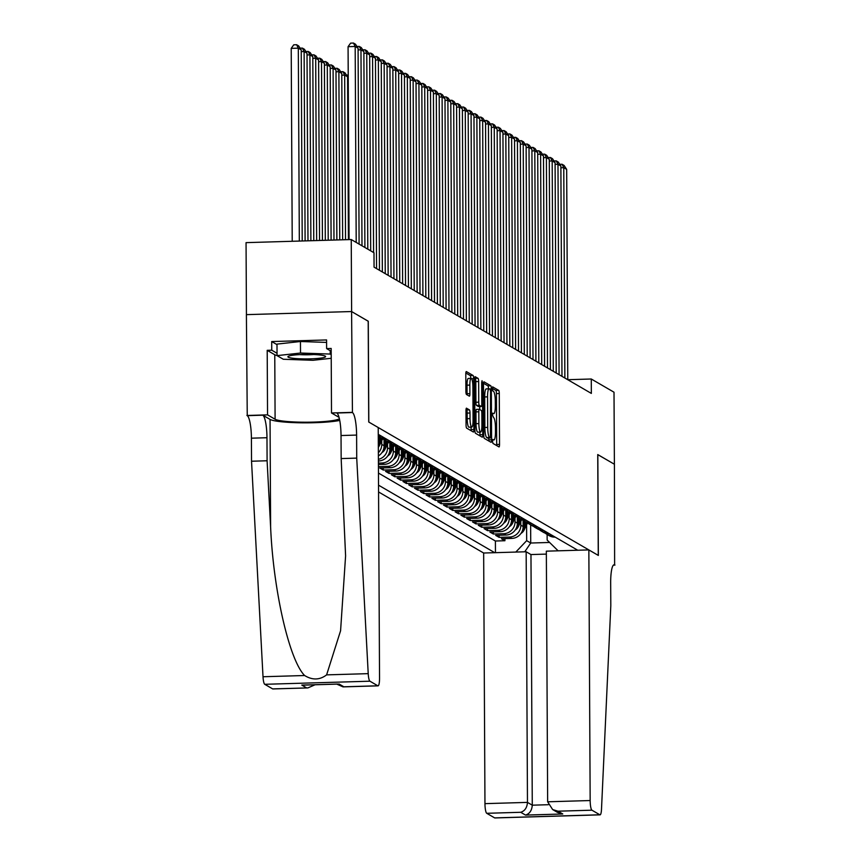 <?xml version="1.0" encoding="UTF-8"?>
<svg xmlns="http://www.w3.org/2000/svg" width="861" height="861" viewBox="0 0 861 861"><rect width="100%" height="100%" fill="white"/><g stroke="black" fill="none" stroke-linecap="round" stroke-linejoin="round"><path stroke-width="1.29" d="M492.524 441.187L492.933 443.393L498.982 446.913A2.852 0.56 88.3 0 0 499.046 446.924A2.852 0.56 88.3 0 0 499.531 444.416L499.272 393.509A2.852 0.56 88.3 0 0 498.68 390.356L492.589 386.837L492.664 390.808L493.439 391.26A9.116 1.797 88.3 0 1 495.312 401.366L495.333 405.606A9.116 1.797 88.3 0 1 493.784 413.657A9.116 1.797 88.3 0 1 493.557 413.592L492.729 413.129L492.395 414.894L493.579 417.553A9.116 1.797 88.3 0 1 495.452 427.659L495.473 431.899A9.116 1.797 88.3 0 1 493.923 439.96A9.116 1.797 88.3 0 1 493.697 439.896L492.869 439.422L492.524 441.187M466.544 408.189A2.852 0.56 88.3 0 0 466.468 408.168A2.852 0.56 88.3 0 0 465.984 410.686L466.059 424.968A2.852 0.56 88.3 0 0 466.651 428.121L473.356 432.018A2.852 0.56 88.3 0 0 473.432 432.039A2.852 0.56 88.3 0 0 473.916 429.521L473.647 378.625A2.852 0.56 88.3 0 0 473.066 375.471L466.35 371.565A2.852 0.56 88.3 0 0 466.285 371.554A2.852 0.56 88.3 0 0 465.801 374.072L465.887 391.314A2.852 0.56 88.3 0 0 466.468 394.478L469.342 396.146A2.852 0.56 88.3 0 0 469.417 396.157A2.852 0.56 88.3 0 0 469.902 393.649L469.848 385.093A7.62 1.507 88.3 0 1 471.15 378.356A7.62 1.507 88.3 0 1 472.893 386.858L473.066 420.372A7.62 1.507 88.3 0 1 471.774 427.099A7.62 1.507 88.3 0 1 470.031 418.597L469.998 413.011A2.852 0.56 88.3 0 0 469.417 409.858L466.404 408.189M368.196 321.239L351.622 311.564L351.245 239.541L246.052 242.641L246.429 314.642L351.589 311.542L368.196 321.185L368.723 422.019L378.227 427.54L379.54 678.156A8.707 1.722 88.3 0 1 378.054 685.851A8.707 1.722 88.3 0 1 377.839 685.797L369.939 681.202L264.736 684.301A8.707 1.722 -91.7 0 1 263.014 676.746L251.53 461.227L251.412 438.184A20.309 4.014 88.3 0 0 247.247 415.659L246.397 314.642M368.282 321.239L368.809 422.062L598.266 555.388L597.738 454.554L614.388 464.24L614.011 392.218L591.27 379.001L567.776 379.701L566.667 169.359L563.772 167.68L560.888 167.766M351.245 239.541L373.986 252.757L374.061 267.158L591.346 393.412L591.27 379.001M483.753 435.246A2.852 0.56 88.3 0 0 484.334 438.4L491.05 442.296A2.852 0.56 88.3 0 0 491.114 442.317A2.852 0.56 88.3 0 0 491.599 439.799L491.33 388.903A2.852 0.56 88.3 0 0 490.748 385.75L484.043 381.843A2.852 0.56 88.3 0 0 483.968 381.832A2.852 0.56 88.3 0 0 483.484 384.34L483.753 435.246M482.203 437.162L475.487 433.266A2.852 0.56 88.3 0 1 474.906 430.102L474.637 379.206A2.852 0.56 88.3 0 1 475.121 376.688A2.852 0.56 88.3 0 1 475.197 376.709L478.07 378.377A2.852 0.56 88.3 0 1 478.651 381.531L478.759 402.173A2.852 0.56 88.3 0 0 479.34 405.337L481.245 406.446A2.852 0.56 88.3 0 0 481.321 406.457A2.852 0.56 88.3 0 0 481.805 403.949L481.686 382.456L482.031 380.691L482.483 382.919L482.752 434.665A2.852 0.56 88.3 0 1 482.268 437.184A2.852 0.56 88.3 0 1 482.203 437.162M399.117 450.809L399.138 454.5A11.602 11.29 120.2 0 1 387.827 466.361L390.151 467.706L379.766 468.007L383.242 470.031L383.231 467.91M404.918 454.177L404.939 457.869A11.602 11.29 120.2 0 1 393.628 469.729L395.942 471.075L385.567 471.376L389.043 473.399L389.032 471.279M410.708 457.546L410.729 461.238A11.602 11.29 120.2 0 1 399.418 473.087L401.732 474.443L391.357 474.745L394.833 476.768L394.822 474.648M416.509 460.915L416.52 464.596A11.602 11.29 120.2 0 1 405.208 476.456L407.533 477.801L397.147 478.113L400.623 480.137L400.613 478.006M422.299 464.283L422.32 467.964A11.602 11.29 120.2 0 1 411.009 479.825L413.323 481.17L402.948 481.482L406.424 483.495L406.414 481.374M428.089 467.652L428.111 471.333A11.602 11.29 120.2 0 1 416.799 483.193L419.113 484.539L408.738 484.84L412.215 486.863L412.204 484.743M433.89 471.01L433.901 474.702A11.602 11.29 120.2 0 1 422.59 486.562L424.914 487.907L414.539 488.209L418.015 490.232L418.005 488.112M439.68 474.379L439.702 478.07A11.602 11.29 120.2 0 1 428.391 489.931L430.704 491.276L420.329 491.577L423.806 493.601L423.795 491.48M445.471 477.747L445.492 481.428A11.602 11.29 120.2 0 1 434.181 493.288L436.505 494.634L426.12 494.946L429.596 496.969L429.585 494.838M451.272 481.116L451.293 484.797A11.602 11.29 120.2 0 1 439.982 496.657L442.296 498.002L431.921 498.315L435.397 500.327L435.386 498.207M457.062 484.485L457.083 488.165A11.602 11.29 120.2 0 1 445.772 500.026L448.086 501.371L437.711 501.683L441.187 503.696L441.176 501.576M462.863 487.843L462.874 491.534A11.602 11.29 120.2 0 1 451.562 503.394L453.887 504.74L443.501 505.041L446.977 507.064L446.967 504.944M468.653 491.211L468.675 494.903A11.602 11.29 120.2 0 1 457.363 506.763L459.677 508.108L449.302 508.41L452.778 510.433L452.768 508.313M474.443 494.58L474.465 498.271A11.602 11.29 120.2 0 1 463.153 510.121L465.467 511.477L455.092 511.778L458.569 513.802L458.558 511.671M480.244 497.949L480.255 501.629A11.602 11.29 120.2 0 1 468.944 513.49L471.268 514.835L460.893 515.147L464.37 517.16L464.359 515.039M486.034 501.317L486.056 504.998A11.602 11.29 120.2 0 1 474.745 516.858L477.059 518.204L466.684 518.516L470.16 520.528L470.149 518.408M491.825 504.686L491.846 508.367A11.602 11.29 120.2 0 1 480.535 520.227L482.849 521.572L472.474 521.874L475.95 523.897L475.939 521.777M497.626 508.044L497.647 511.735A11.602 11.29 120.2 0 1 486.336 523.596L488.65 524.941L478.275 525.242L481.751 527.266L481.74 525.145M503.416 511.412L503.437 515.104A11.602 11.29 120.2 0 1 492.126 526.954L494.44 528.31L484.065 528.611L487.541 530.634L487.53 528.514M509.217 514.781L509.228 518.462A11.602 11.29 120.2 0 1 497.916 530.322L500.241 531.668L489.855 531.98L493.331 534.003L493.321 531.872M515.007 518.15L515.029 521.831A11.602 11.29 120.2 0 1 503.717 533.691L506.031 535.036L495.656 535.348L499.132 537.361L509.508 537.06A11.602 11.29 -59.8 0 0 520.819 525.199L520.797 521.518M499.122 535.241L499.132 537.361M378.377 455.932A11.602 11.29 -59.8 0 0 384.071 445.75L384.049 439.691M378.356 452.768A11.602 11.29 120.2 0 0 381.757 444.405L381.735 440.714M378.399 460.979L378.56 460.969A11.602 11.29 -59.8 0 0 389.872 449.108L389.839 443.06M378.388 459.354A11.602 11.29 120.2 0 0 387.547 447.763L387.536 444.082M378.42 464.51L384.35 464.337A11.602 11.29 -59.8 0 0 395.662 452.477L395.63 446.418M378.409 463.1L382.036 462.992A11.602 11.29 120.2 0 0 393.348 451.132L393.326 447.451M390.151 467.706A11.602 11.29 -59.8 0 0 401.463 455.846L401.43 449.786M395.942 471.075A11.602 11.29 -59.8 0 0 407.253 459.214L407.221 453.155M401.732 474.443A11.602 11.29 -59.8 0 0 413.043 462.583L413.011 456.524M407.533 477.801A11.602 11.29 -59.8 0 0 418.844 465.952L418.812 459.892M413.323 481.17A11.602 11.29 -59.8 0 0 424.634 469.31L424.602 463.25M419.113 484.539A11.602 11.29 -59.8 0 0 430.425 472.678L430.392 466.619M424.914 487.907A11.602 11.29 -59.8 0 0 436.226 476.047L436.193 469.988M430.704 491.276A11.602 11.29 -59.8 0 0 442.016 479.416L441.984 473.356M436.505 494.634A11.602 11.29 -59.8 0 0 447.817 482.784L447.785 476.725M442.296 498.002A11.602 11.29 -59.8 0 0 453.607 486.142L453.575 480.083M448.086 501.371A11.602 11.29 -59.8 0 0 459.397 489.511L459.365 483.451M453.887 504.74A11.602 11.29 -59.8 0 0 465.198 492.879L465.166 486.82M459.677 508.108A11.602 11.29 -59.8 0 0 470.989 496.248L470.956 490.189M465.467 511.477A11.602 11.29 -59.8 0 0 476.779 499.617L476.746 493.557M471.268 514.835A11.602 11.29 -59.8 0 0 482.58 502.985L482.547 496.926M477.059 518.204A11.602 11.29 -59.8 0 0 488.37 506.343L488.338 500.284M482.849 521.572A11.602 11.29 -59.8 0 0 494.171 509.712L494.139 503.653M488.65 524.941A11.602 11.29 -59.8 0 0 499.961 513.081L499.929 507.021M494.44 528.31A11.602 11.29 -59.8 0 0 505.751 516.449L505.719 510.39M500.241 531.668A11.602 11.29 -59.8 0 0 511.552 519.818L511.52 513.759M506.031 535.036A11.602 11.29 -59.8 0 0 517.343 523.176L517.31 517.117M378.56 491.954L483.656 553.02L484.958 803.647L527.47 802.387L532.281 805.186L548.253 804.712M378.528 485.163L494.741 552.687M577.753 550.244L378.259 434.321M378.463 473.066L495.398 541.009L504.923 540.73L501.446 538.717L511.821 538.405A11.602 11.29 -59.8 0 0 523.133 526.545L523.101 520.485M545.185 533.12A11.602 11.29 -59.8 0 0 552.719 535.779L552.87 535.779M546.832 534.294L549.146 535.639A11.602 11.29 -59.8 0 0 555.044 537.135L555.184 537.124M379.044 434.783L378.894 434.783A11.602 11.29 120.2 0 1 378.259 434.783M378.27 435.827A11.602 11.29 -59.8 0 0 381.208 436.129L381.358 436.129M384.835 438.141L384.695 438.152A11.602 11.29 120.2 0 1 378.27 436.333M378.797 436.667L381.111 438.012A11.602 11.29 -59.8 0 0 387.009 439.497L387.149 439.497M390.625 441.51L390.485 441.521A11.602 11.29 120.2 0 1 382.951 438.862M384.587 440.025L386.912 441.37A11.602 11.29 -59.8 0 0 392.799 442.866L392.95 442.855M396.426 444.879L396.275 444.879A11.602 11.29 120.2 0 1 388.741 442.22M390.388 443.393L392.702 444.739A11.602 11.29 -59.8 0 0 398.6 446.235L398.74 446.224M402.216 448.247L402.076 448.247A11.602 11.29 120.2 0 1 394.532 445.589M396.178 446.762L398.503 448.107A11.602 11.29 -59.8 0 0 404.39 449.593L404.53 449.593M408.006 451.616L407.866 451.616A11.602 11.29 120.2 0 1 400.333 448.958M401.979 450.131L404.293 451.476A11.602 11.29 -59.8 0 0 410.18 452.961L410.331 452.961M413.807 454.974L413.657 454.985A11.602 11.29 120.2 0 1 406.123 452.326M407.77 453.499L410.084 454.845A11.602 11.29 -59.8 0 0 415.981 456.33L416.121 456.33M419.598 458.343L419.458 458.353A11.602 11.29 120.2 0 1 411.924 455.695M413.56 456.857L415.885 458.213A11.602 11.29 -59.8 0 0 421.772 459.699L421.922 459.688M425.399 461.711L425.248 461.711A11.602 11.29 120.2 0 1 417.714 459.064M419.361 460.226L421.675 461.571A11.602 11.29 -59.8 0 0 427.562 463.067L427.713 463.057M431.189 465.08L431.038 465.08A11.602 11.29 120.2 0 1 423.504 462.422M425.151 463.595L427.465 464.94A11.602 11.29 -59.8 0 0 433.363 466.425L433.503 466.425M436.979 468.449L436.839 468.449A11.602 11.29 120.2 0 1 429.305 465.79M430.941 466.963L433.266 468.309A11.602 11.29 -59.8 0 0 439.153 469.794L439.304 469.794M442.78 471.817L442.629 471.817A11.602 11.29 120.2 0 1 435.096 469.159M436.742 470.332L439.056 471.677A11.602 11.29 -59.8 0 0 444.954 473.163L445.094 473.163M448.57 475.175L448.43 475.186A11.602 11.29 120.2 0 1 440.886 472.528M442.532 473.701L444.857 475.046A11.602 11.29 -59.8 0 0 450.744 476.531L450.884 476.52M454.36 478.544L454.221 478.555A11.602 11.29 120.2 0 1 446.687 475.896M448.333 477.059L450.647 478.404A11.602 11.29 -59.8 0 0 456.534 479.9L456.685 479.889M460.161 481.912L460.011 481.912A11.602 11.29 120.2 0 1 452.477 479.254M454.124 480.427L456.438 481.773A11.602 11.29 -59.8 0 0 462.335 483.269L462.475 483.258M465.952 485.281L465.812 485.281A11.602 11.29 120.2 0 1 458.267 482.623M459.914 483.796L462.239 485.141A11.602 11.29 -59.8 0 0 468.126 486.626L468.276 486.626M471.753 488.65L471.602 488.65A11.602 11.29 120.2 0 1 464.068 485.991M465.715 487.165L468.029 488.51A11.602 11.29 -59.8 0 0 473.916 489.995L474.067 489.995M477.543 492.008L477.392 492.018A11.602 11.29 120.2 0 1 469.858 489.36M471.505 490.533L473.819 491.879A11.602 11.29 -59.8 0 0 479.717 493.364L479.857 493.364M483.333 495.376L483.193 495.387A11.602 11.29 120.2 0 1 475.659 492.729M477.295 493.891L479.62 495.247A11.602 11.29 -59.8 0 0 485.507 496.732L485.658 496.722M489.134 498.745L488.983 498.745A11.602 11.29 120.2 0 1 481.45 496.087M483.096 497.26L485.41 498.605A11.602 11.29 -59.8 0 0 491.308 500.101L491.448 500.09M494.924 502.114L494.784 502.114A11.602 11.29 120.2 0 1 487.24 499.455M488.887 500.628L491.211 501.974A11.602 11.29 -59.8 0 0 497.098 503.459L497.238 503.459M500.715 505.482L500.575 505.482A11.602 11.29 120.2 0 1 493.041 502.824M494.688 503.997L497.001 505.342A11.602 11.29 -59.8 0 0 502.889 506.828L503.039 506.828M506.516 508.851L506.365 508.851A11.602 11.29 120.2 0 1 498.831 506.193M500.478 507.366L502.792 508.711A11.602 11.29 -59.8 0 0 508.69 510.196L508.829 510.196M512.306 512.209L512.166 512.22A11.602 11.29 120.2 0 1 504.621 509.561M506.268 510.724L508.593 512.08A11.602 11.29 -59.8 0 0 514.48 513.565L514.63 513.554M518.107 515.578L517.956 515.588A11.602 11.29 120.2 0 1 510.422 512.93M512.069 514.092L514.383 515.438A11.602 11.29 -59.8 0 0 520.27 516.934L520.421 516.923M523.897 518.946L523.746 518.946A11.602 11.29 120.2 0 1 516.213 516.288M517.859 517.461L520.173 518.806A11.602 11.29 -59.8 0 0 526.071 520.292L526.211 520.292M529.687 522.315L529.547 522.315A11.602 11.29 120.2 0 1 522.014 519.657M523.649 520.83L525.974 522.175A11.602 11.29 -59.8 0 0 531.861 523.66L532.012 523.66M535.488 525.684L535.338 525.684A11.602 11.29 120.2 0 1 527.804 523.025M529.45 524.198L531.764 525.544A11.602 11.29 -59.8 0 0 537.662 527.029L537.802 527.029M541.278 529.041L541.139 529.052A11.602 11.29 120.2 0 1 533.594 526.394M535.241 527.567L537.565 528.912A11.602 11.29 -59.8 0 0 543.452 530.398L543.592 530.398M547.069 532.41L546.929 532.421A11.602 11.29 120.2 0 1 539.395 529.763M541.042 530.925L543.356 532.281A11.602 11.29 -59.8 0 0 549.243 533.766L549.393 533.755M503.717 533.691L493.331 534.003M497.916 530.322L487.541 530.634M492.126 526.954L481.751 527.266M486.336 523.596L475.95 523.897M480.535 520.227L470.16 520.528M474.745 516.858L464.37 517.16M468.944 513.49L458.569 513.802M463.153 510.121L452.778 510.433M457.363 506.763L446.977 507.064M451.562 503.394L441.187 503.696M445.772 500.026L435.397 500.327M439.982 496.657L429.596 496.969M434.181 493.288L423.806 493.601M428.391 489.931L418.015 490.232M422.59 486.562L412.215 486.863M416.799 483.193L406.424 483.495M411.009 479.825L400.623 480.137M405.208 476.456L394.833 476.768M399.418 473.087L389.043 473.399M393.628 469.729L383.242 470.031M387.827 466.361L378.431 466.64M515.804 552.073L526.674 540.665L526.598 524.876M526.674 540.665L530.731 543.022L549.609 542.462M530.634 524.887L530.731 543.022L524.747 551.804M547.122 534.466L547.144 540.062L558.143 550.825M504.912 538.609L504.923 540.73M495.398 541.009L495.462 552.665M496.657 445.557A2.852 0.56 88.3 0 0 496.689 444.491L496.42 393.595A2.852 0.56 88.3 0 0 495.839 390.442L492.255 388.354M488.488 388.817A2.852 0.56 88.3 0 0 487.907 385.836L483.527 383.285M488.714 440.95A2.852 0.56 88.3 0 0 488.757 439.885L488.747 438.045M490.404 437.98L490.555 391.551L490.146 389.344L489.317 388.86A9.116 1.797 88.3 0 0 489.102 388.806A9.116 1.797 88.3 0 0 487.552 396.856L487.703 427.39A9.116 1.797 88.3 0 0 489.575 437.496L490.404 437.98L487.649 438.055M486.476 388.946A9.116 1.797 88.3 0 0 486.261 388.881A9.116 1.797 88.3 0 0 484.7 396.943L487.552 396.856M487.552 438.066L486.734 437.582A9.116 1.797 88.3 0 1 484.861 427.476L484.7 396.943M474.68 378.14L478.07 378.377M478.544 406.521A2.852 0.56 88.3 0 1 478.468 406.543A2.852 0.56 88.3 0 1 478.404 406.521L476.499 405.423A2.852 0.56 88.3 0 1 475.918 402.259L475.81 381.617A2.852 0.56 88.3 0 0 475.229 378.463M479.76 406.51L479.781 409.535M479.9 432.114L479.911 434.751L482.752 434.665M478.867 423.601A7.62 1.507 88.3 0 0 480.621 432.093A7.62 1.507 88.3 0 0 481.912 425.366L481.848 413.56A2.852 0.56 88.3 0 0 481.267 410.406L479.362 409.298A2.852 0.56 88.3 0 0 479.297 409.276A2.852 0.56 88.3 0 0 478.813 411.795L478.867 423.601L476.025 423.677A7.62 1.507 88.3 0 0 477.769 432.179L480.621 432.093M479.222 409.298L476.52 409.373A2.852 0.56 88.3 0 0 476.456 409.362A2.852 0.56 88.3 0 0 475.961 411.87L478.813 411.795M476.025 423.677L475.961 411.87M479.878 435.806A2.852 0.56 88.3 0 0 479.911 434.751M471.774 427.099L468.933 427.185A7.62 1.507 88.3 0 1 467.189 418.683L467.157 413.097A2.852 0.56 88.3 0 0 466.576 409.944L466.027 409.621M471.15 378.356L468.309 378.442A7.62 1.507 88.3 0 0 467.006 385.179L469.848 385.093M467.017 394.79A2.852 0.56 88.3 0 0 467.049 393.725L467.006 385.179M470.795 378.366A2.852 0.56 88.3 0 0 470.214 375.557L465.833 373.007M471.032 430.672A2.852 0.56 88.3 0 0 471.064 429.607L471.053 427.121M521.002 533.389A7.684 7.48 -59.8 0 0 524.112 530.021L527.535 522.928M523.122 524.381L524.586 521.368M522.605 530.118A7.684 7.48 -59.8 0 0 523.004 529.386L526.383 522.401M525.684 522.003L523.111 527.319M564.87 378.022L563.772 167.68L562.061 164.247L564.084 165.43L566.667 169.359M559.768 164.322L562.061 164.247M288.876 356.045A18.856 2.249 179.7 0 0 288.317 356.293A18.856 2.249 179.7 0 0 301.802 358.865A18.856 2.249 179.7 0 0 324.651 357.283A18.856 2.249 179.7 0 0 325.21 356.099A18.856 2.249 179.7 0 0 307.818 354.409A18.856 2.249 179.7 0 0 288.876 356.045M299.929 354.603A12.915 1.539 179.7 0 0 313.576 354.528M331.227 358.284L313.017 360.296L283.312 359.263L277.048 355.636L276.994 344.109L300.446 341.505L326.588 342.42M330.204 350.664L330.215 354.065L331.205 354.635M277.048 355.636L300.511 353.032L330.215 354.065M300.446 341.505L300.511 353.032M546.358 554.107L530.968 554.559L526.157 551.761L527.47 802.387C527.061 807.683 524.812 810.987 520.722 812.289L486.745 813.301L494.655 817.896L599.848 814.786A8.707 1.722 88.3 0 0 600.063 814.85A8.707 1.722 88.3 0 0 601.505 809.2L610.804 605.746L610.675 582.703A20.309 4.014 -91.7 0 1 614.141 564.762A20.309 4.014 -91.7 0 1 614.625 564.891L614.42 464.251L597.738 454.608M526.157 551.761L483.656 553.02M597.825 454.608L598.352 555.431L588.849 549.91L590.162 800.536A8.707 1.722 88.3 0 0 591.938 810.19L599.848 814.786M614.948 565.085L613.409 565.128M588.849 549.91L546.337 551.169L547.65 801.795L590.162 800.536M486.745 813.301A8.707 1.722 -91.7 0 1 484.958 803.647M530.968 554.559L532.281 805.186C531.872 810.481 529.623 813.774 525.533 815.087L520.722 812.289M591.938 810.19L557.971 811.191L552.644 809.555L547.65 801.795M557.971 811.191L562.771 813.989L557.454 812.353L552.644 809.555M251.53 461.227L267.093 460.764L270.612 526.846C273.228 590.043 289.285 660.236 304.622 675.519C312.414 680.298 319.743 680.082 326.61 674.873L340.579 630.747L345.595 555.84L341.16 458.579L341.031 435.537A20.309 4.014 88.3 0 0 336.877 413.011L352.44 412.548L351.589 311.542M341.16 458.579L356.723 458.117L356.605 435.074A20.309 4.014 88.3 0 0 352.44 412.548M270.612 526.846L270.053 419.404L262.809 415.196A20.309 4.014 88.3 0 1 266.975 437.722L267.093 460.764M273.066 688.886A8.707 1.722 -91.7 0 1 272.862 688.951A8.707 1.722 -91.7 0 1 272.646 688.897L264.736 684.301M326.61 674.873L368.217 673.646L356.723 458.117M277.048 355.561A32.643 3.896 -0.3 0 1 274.767 354.732L267.201 350.33L271.753 350.201L277.038 353.279M331.184 351.234L326.62 348.587L326.577 339.944L271.71 341.559L271.753 350.201M326.62 348.587L331.173 348.447L331.507 412.979L352.117 412.365M246.924 415.476L267.545 414.862L275.1 419.253A32.643 3.896 179.7 0 0 308.001 422.202A32.643 3.896 179.7 0 0 339.385 418.704M267.201 350.33L267.545 414.862M270.053 419.404A37.798 4.52 179.7 0 0 300.941 422.805A37.798 4.52 179.7 0 0 339.74 420.416M339.051 417.359L331.507 412.979M368.217 673.646A8.707 1.722 88.3 0 0 369.939 681.202M271.71 341.559L276.994 344.637M272.646 688.897L307.872 687.917L315.061 684.775M306.624 687.896L301.813 685.098L304.299 685.022M301.813 685.098L337.415 684.054M339.062 684L343.873 686.798L343.044 686.884L336.791 684.129M515.201 530.021A7.684 7.48 -59.8 0 0 518.311 526.652L521.744 519.56M517.332 521.013L518.785 517.999M516.804 526.749A7.684 7.48 -59.8 0 0 517.213 526.017L520.593 519.032M519.893 518.645L517.321 523.951M509.411 526.652A7.684 7.48 -59.8 0 0 512.521 523.284L515.954 516.191M511.542 517.644L512.995 514.63M511.014 523.38A7.684 7.48 -59.8 0 0 511.423 522.649L514.792 515.674M514.092 515.276L511.531 520.582M503.62 523.284A7.684 7.48 -59.8 0 0 506.72 519.926L510.153 512.822M505.741 514.275L507.204 511.273M505.224 520.012A7.684 7.48 -59.8 0 0 505.622 519.28L509.002 512.306M508.302 511.908L505.73 517.213M497.819 519.926A7.684 7.48 -59.8 0 0 500.93 516.557L504.363 509.464M499.95 510.907L501.403 507.904M499.423 516.654A7.684 7.48 -59.8 0 0 499.832 515.911L503.201 508.937M502.501 508.539L499.94 513.845M559.08 374.664L557.982 164.311L555.087 164.397M561.975 376.343L560.877 166.001L557.982 164.311L556.26 160.889L558.294 162.062L560.877 166.001M553.978 160.953L556.26 160.889M553.289 371.295L552.181 160.942L549.296 161.029M556.184 372.974L555.087 162.632L552.181 160.942L550.47 157.52L552.493 158.693L555.087 162.632M548.188 157.585L550.47 157.52M547.488 367.927L546.391 157.585L543.506 157.66M550.394 369.606L549.286 159.263L546.391 157.585L544.669 154.151L546.703 155.324L549.286 159.263M542.387 154.216L544.669 154.151M541.698 364.558L540.6 154.216L537.705 154.302M544.593 366.248L543.495 155.895L540.6 154.216L538.878 150.783L540.912 151.966L543.495 155.895M536.597 150.847L538.878 150.783M492.029 516.557A7.684 7.48 -59.8 0 0 495.14 513.188L498.573 506.096M494.149 507.549L495.613 504.535M493.633 513.285A7.684 7.48 -59.8 0 0 494.031 512.543L497.41 505.568M496.711 505.17L494.149 510.476M535.908 361.19L534.799 150.847L531.915 150.933M538.803 362.879L537.694 152.526L534.799 150.847L533.088 147.414L535.111 148.598L537.694 152.526M530.806 147.489L533.088 147.414M486.228 513.188A7.684 7.48 -59.8 0 0 489.339 509.82L492.772 502.727M488.359 504.18L489.812 501.167M487.832 509.916A7.684 7.48 -59.8 0 0 488.241 509.185L491.62 502.2M490.921 501.812L488.348 507.118M530.107 357.832L529.009 147.479L526.125 147.565M533.002 359.511L531.904 149.168L529.009 147.479L527.287 144.045L529.321 145.229L531.904 149.168M525.006 144.121L527.287 144.045M480.438 509.82A7.684 7.48 -59.8 0 0 483.548 506.451L486.982 499.358M482.569 500.811L484.022 497.798M482.042 506.548A7.684 7.48 -59.8 0 0 482.451 505.816L485.819 498.831M485.12 498.444L482.558 503.75M524.317 354.463L523.219 144.11L520.324 144.196M527.212 356.142L526.114 145.8L523.219 144.11L521.497 140.687L523.52 141.861L526.114 145.8M519.215 140.752L521.497 140.687M474.648 506.451A7.684 7.48 -59.8 0 0 477.758 503.082L481.181 495.99M476.768 497.443L478.232 494.44M476.251 503.179A7.684 7.48 -59.8 0 0 476.65 502.447L480.029 495.473M479.329 495.075L476.757 500.381M518.516 351.094L517.418 140.752L514.534 140.827M521.422 352.773L520.313 142.431L517.418 140.752L515.707 137.319L517.73 138.492L520.313 142.431M513.414 137.383L515.707 137.319M468.847 503.082A7.684 7.48 -59.8 0 0 471.957 499.724L475.39 492.632M470.978 494.074L472.431 491.071M470.45 499.821A7.684 7.48 -59.8 0 0 470.859 499.079L474.239 492.105M473.539 491.706L470.967 497.012M512.725 347.726L511.628 137.383L508.733 137.469M515.621 349.415L514.523 139.062L511.628 137.383L509.906 133.95L511.94 135.134L514.523 139.062M507.624 134.015L509.906 133.95M463.057 499.724A7.684 7.48 -59.8 0 0 466.167 496.356L469.6 489.263M465.188 490.716L466.64 487.703M464.66 496.453A7.684 7.48 -59.8 0 0 465.069 495.71L468.438 488.736M467.738 488.338L465.177 493.644M506.935 344.357L505.827 134.015L502.942 134.101M509.83 346.047L508.733 135.694L505.827 134.015L504.115 130.581L506.139 131.765L508.733 135.694M501.834 130.646L504.115 130.581M457.266 496.356A7.684 7.48 -59.8 0 0 460.377 492.987L463.799 485.895M459.387 487.348L460.85 484.334M458.87 493.084A7.684 7.48 -59.8 0 0 459.268 492.352L462.648 485.367M461.948 484.98L459.376 490.286M501.134 340.988L500.037 130.646L497.152 130.732M504.04 342.678L502.932 132.325L500.037 130.646L498.315 127.213L500.349 128.397L502.932 132.325M496.033 127.288L498.315 127.213M451.465 492.987A7.684 7.48 -59.8 0 0 454.576 489.618L458.009 482.526M453.596 483.979L455.049 480.965M453.069 489.715A7.684 7.48 -59.8 0 0 453.478 488.983L456.857 481.999M456.147 481.611L453.586 486.917M495.344 337.63L494.246 127.277L491.351 127.363M498.239 339.309L497.141 128.967L494.246 127.277L492.524 123.855L494.558 125.028L497.141 128.967M490.243 123.919L492.524 123.855M445.675 489.618A7.684 7.48 -59.8 0 0 448.785 486.25L452.219 479.157M447.806 480.61L449.259 477.597M447.279 486.347A7.684 7.48 -59.8 0 0 447.677 485.615L451.056 478.641M450.357 478.242L447.795 483.548M489.554 334.262L488.445 123.909L485.561 123.995M492.449 335.941L491.34 125.598L488.445 123.909L486.734 120.486L488.757 121.659L491.34 125.598M484.452 120.551L486.734 120.486M439.874 486.25A7.684 7.48 -59.8 0 0 442.984 482.892L446.418 475.789M442.005 477.242L443.458 474.239M441.478 482.978A7.684 7.48 -59.8 0 0 441.887 482.246L445.266 475.272M444.567 474.874L441.994 480.18M483.753 330.893L482.655 120.551L479.771 120.637M486.648 332.572L485.55 122.23L482.655 120.551L480.933 117.118L482.967 118.291L485.55 122.23M478.651 117.182L480.933 117.118M434.084 482.892A7.684 7.48 -59.8 0 0 437.194 479.523L440.628 472.431M436.215 473.884L437.668 470.87M435.688 479.62A7.684 7.48 -59.8 0 0 436.096 478.877L439.465 471.903M438.766 471.505L436.204 476.811M477.963 327.524L476.865 117.182L473.97 117.268M480.858 329.214L479.76 118.861L476.865 117.182L475.143 113.749L477.166 114.933L479.76 118.861M472.861 113.813L475.143 113.749M428.294 479.523A7.684 7.48 -59.8 0 0 431.404 476.155L434.827 469.062M430.414 470.515L431.878 467.501M429.897 476.251A7.684 7.48 -59.8 0 0 430.296 475.509L433.675 468.535M432.975 468.136L430.403 473.442M472.162 324.156L471.064 113.813L468.18 113.9M475.068 325.845L473.959 115.492L471.064 113.813L469.353 110.38L471.376 111.564L473.959 115.492M467.06 110.456L469.353 110.38M422.493 476.155A7.684 7.48 -59.8 0 0 425.603 472.786L429.036 465.693M424.624 467.146L426.077 464.133M424.096 472.883A7.684 7.48 -59.8 0 0 424.505 472.151L427.885 465.166M427.185 464.779L424.613 470.084M466.371 320.798L465.274 110.445L462.379 110.531M469.267 322.477L468.169 112.134L465.274 110.445L463.552 107.022L465.586 108.195L468.169 112.134M461.27 107.087L463.552 107.022M416.702 472.786A7.684 7.48 -59.8 0 0 419.813 469.417L423.246 462.325M418.833 463.778L420.286 460.764M418.306 469.514A7.684 7.48 -59.8 0 0 418.715 468.782L422.084 461.797M421.384 461.41L418.823 466.716M460.581 317.429L459.473 107.076L456.588 107.162M463.476 319.108L462.379 108.766L459.473 107.076L457.761 103.654L459.785 104.827L462.379 108.766M455.48 103.718L457.761 103.654M410.912 469.417A7.684 7.48 -59.8 0 0 414.023 466.049L417.445 458.956M413.032 460.409L414.496 457.406M412.516 466.145A7.684 7.48 -59.8 0 0 412.914 465.414L416.293 458.439M415.594 458.041L413.022 463.347M454.78 314.061L453.682 103.718L450.798 103.794M457.686 315.739L456.578 105.397L453.682 103.718L451.96 100.285L453.995 101.458L456.578 105.397M449.679 100.35L451.96 100.285M405.111 466.049A7.684 7.48 -59.8 0 0 408.222 462.691L411.655 455.598M407.242 457.04L408.695 454.038M406.715 462.787A7.684 7.48 -59.8 0 0 407.124 462.045L410.503 455.071M409.804 454.673L407.231 459.978M448.99 310.692L447.892 100.35L444.997 100.436M451.885 312.382L450.787 102.028L447.892 100.35L446.17 96.916L448.204 98.1L450.787 102.028M443.889 96.981L446.17 96.916M399.321 462.691A7.684 7.48 -59.8 0 0 402.431 459.322L405.865 452.229M401.452 453.682L402.905 450.669M400.925 459.419A7.684 7.48 -59.8 0 0 401.323 458.676L404.702 451.702M404.003 451.304L401.441 456.61M443.2 307.323L442.091 96.981L439.207 97.067M446.095 309.013L444.986 98.66L442.091 96.981L440.38 93.548L442.403 94.732L444.986 98.66M438.098 93.612L440.38 93.548M393.52 459.322A7.684 7.48 -59.8 0 0 396.63 455.953L400.064 448.861M395.651 450.314L397.104 447.3M395.124 456.05A7.684 7.48 -59.8 0 0 395.533 455.318L398.912 448.333M398.212 447.946L395.64 453.252M437.399 303.965L436.301 93.612L433.417 93.698M440.294 305.644L439.196 95.291L436.301 93.612L434.579 90.179L436.613 91.363L439.196 95.291M432.297 90.254L434.579 90.179M387.73 455.953A7.684 7.48 -59.8 0 0 390.84 452.585L394.273 445.492M389.861 446.945L391.314 443.932M389.333 452.682A7.684 7.48 -59.8 0 0 389.742 451.95L393.111 444.965M392.412 444.577L389.85 449.883M431.609 300.597L430.511 90.244L427.616 90.33M434.504 302.276L433.406 91.933L430.511 90.244L428.789 86.821L430.812 87.994L433.406 91.933M426.507 86.886L428.789 86.821M381.94 452.585A7.684 7.48 -59.8 0 0 385.05 449.216L388.472 442.123M384.06 443.576L385.524 440.563M383.543 449.313A7.684 7.48 -59.8 0 0 383.941 448.581L387.321 441.607M386.621 441.209L384.049 446.515M425.818 297.228L424.71 86.875L421.825 86.961M428.713 298.907L427.605 88.565L424.71 86.875L422.999 83.452L425.022 84.626L427.605 88.565M420.706 83.517L422.999 83.452M378.323 447.322A7.684 7.48 -59.8 0 0 379.249 445.858L382.682 438.766M378.291 440.165L379.723 437.205M378.313 444.879L381.531 438.238M380.831 437.84L378.302 443.049M348.242 78.523L347.575 78.545M346.466 75.101L348.221 75.047M420.017 293.859L418.92 83.517L416.024 83.603M422.912 295.538L421.815 85.196L418.92 83.517L417.198 80.084L419.232 81.257L421.815 85.196M414.916 80.148L417.198 80.084M414.227 290.491L413.119 80.148L410.234 80.234M417.122 292.18L416.024 81.827L413.119 80.148L411.407 76.715L413.431 77.899L416.024 81.827M409.126 76.78L411.407 76.715M408.426 287.122L407.328 76.78L404.444 76.866M411.332 288.812L410.223 78.459L407.328 76.78L405.606 73.346L407.64 74.53L410.223 78.459M403.325 73.422L405.606 73.346M345.53 239.713L344.669 75.09L347.575 76.769L348.425 239.627M340.676 71.732L342.958 71.657L344.669 75.09L341.785 75.176M342.958 71.657L344.981 72.841L347.575 76.769M402.636 283.764L401.538 73.411L398.643 73.497M405.531 285.443L404.433 75.101L401.538 73.411L399.816 69.989L401.85 71.162L404.433 75.101M397.534 70.053L399.816 69.989M339.761 239.875L338.879 71.721L341.774 73.411L342.646 239.788M334.875 68.363L337.157 68.299L338.879 71.721L335.994 71.807M337.157 68.299L339.191 69.472L341.774 73.411M396.846 280.395L395.737 70.042L392.853 70.128M399.741 282.074L398.632 71.732L395.737 70.042L394.026 66.62L396.049 67.793L398.632 71.732M391.744 66.684L394.026 66.62M333.982 240.047L333.089 68.353L335.984 70.042L336.866 239.961M329.085 64.995L331.367 64.93L333.089 68.353L330.193 68.439M331.367 64.93L333.39 66.103L335.984 70.042M391.045 277.027L389.947 66.684L387.063 66.76M393.94 278.706L392.842 68.363L389.947 66.684L388.225 63.251L390.259 64.424L392.842 68.363M385.943 63.316L388.225 63.251M328.202 240.219L327.288 64.995L330.183 66.674L331.098 240.133M323.295 61.626L325.576 61.562L327.288 64.995L324.403 65.081M325.576 61.562L327.6 62.735L330.183 66.674M385.254 273.658L384.157 63.316L381.262 63.402M388.15 275.348L387.052 64.995L384.157 63.316L382.435 59.883L384.458 61.066L387.052 64.995M380.153 59.947L382.435 59.883M322.434 240.391L321.497 61.626L324.393 63.305L325.318 240.305M317.494 58.257L319.775 58.193L321.497 61.626L318.613 61.712M319.775 58.193L321.81 59.377L324.393 63.305M379.464 270.289L378.356 59.947L375.471 60.033M382.359 271.979L381.251 61.626L378.356 59.947L376.644 56.514L378.668 57.698L381.251 61.626M374.352 56.589L376.644 56.514M316.654 240.563L315.696 58.257L318.602 59.936L319.549 240.477M311.704 54.9L313.985 54.824L315.696 58.257L312.812 58.344M313.985 54.824L316.009 56.008L318.602 59.936M373.588 252.521L372.565 56.578L369.67 56.665M376.558 268.61L375.461 58.268L372.565 56.578L370.843 53.145L372.878 54.329L375.461 58.268M368.562 53.221L370.843 53.145M310.886 240.736L309.906 54.889L312.801 56.578L313.77 240.649M305.903 51.531L308.195 51.466L309.906 54.889L307.022 54.975M308.195 51.466L310.218 52.639L312.801 56.578M367.798 249.152L366.764 53.21L363.88 53.296M370.693 250.842L369.67 54.9L366.764 53.21L365.053 49.787L367.077 50.96L369.67 54.9M362.772 49.852L365.053 49.787M305.106 240.897L304.116 51.52L307.011 53.21L307.99 240.822M300.112 48.162L302.394 48.098L304.116 51.52L301.221 51.606M302.394 48.098L304.428 49.271L307.011 53.21M361.997 245.794L360.974 49.841L358.09 49.927M364.903 247.473L363.869 51.531L360.974 49.841L359.263 46.419L361.286 47.592L363.869 51.531M356.971 46.483L359.263 46.419M299.327 241.069L298.315 48.162L301.221 49.841L302.222 240.983M291.212 48.367L293.762 44.815L296.604 44.729L298.315 48.162L291.212 48.367L292.223 241.284M296.604 44.729L298.627 45.902L301.221 49.841M356.206 242.425L355.184 46.483L348.07 46.688L349.082 239.606M359.102 244.104L358.079 48.162L355.184 46.483L353.462 43.05L355.496 44.223L358.079 48.162M348.07 46.688L350.621 43.136L353.462 43.05M381.757 444.405L384.071 445.75M387.547 447.763L389.872 449.108M393.348 451.132L395.662 452.477M399.138 454.5L401.463 455.846M404.939 457.869L407.253 459.214M410.729 461.238L413.043 462.583M416.52 464.596L418.844 465.952M422.32 467.964L424.634 469.31M428.111 471.333L430.425 472.678M433.901 474.702L436.226 476.047M439.702 478.07L442.016 479.416M445.492 481.428L447.817 482.784M451.293 484.797L453.607 486.142M457.083 488.165L459.397 489.511M462.874 491.534L465.198 492.879M468.675 494.903L470.989 496.248M474.465 498.271L476.779 499.617M480.255 501.629L482.58 502.985M486.056 504.998L488.37 506.343M491.846 508.367L494.171 509.712M497.647 511.735L499.961 513.081M503.437 515.104L505.751 516.449M509.228 518.462L511.552 519.818M515.029 521.831L517.343 523.176M520.819 525.199L523.133 526.545M552.719 535.779L555.044 537.135M378.894 434.783L381.208 436.129M384.695 438.152L387.009 439.497M390.485 441.521L392.799 442.866M396.275 444.879L398.6 446.235M402.076 448.247L404.39 449.593M407.866 451.616L410.18 452.961M413.657 454.985L415.981 456.33M419.458 458.353L421.772 459.699M425.248 461.711L427.562 463.067M431.038 465.08L433.363 466.425M436.839 468.449L439.153 469.794M442.629 471.817L444.954 473.163M448.43 475.186L450.744 476.531M454.221 478.555L456.534 479.9M460.011 481.912L462.335 483.269M465.812 485.281L468.126 486.626M471.602 488.65L473.916 489.995M477.392 492.018L479.717 493.364M483.193 495.387L485.507 496.732M488.983 498.745L491.308 500.101M494.784 502.114L497.098 503.459M500.575 505.482L502.889 506.828M506.365 508.851L508.69 510.196M512.166 512.22L514.48 513.565M517.956 515.588L520.27 516.934M523.746 518.946L526.071 520.292M529.547 522.315L531.861 523.66M535.338 525.684L537.662 527.029M541.139 529.052L543.452 530.398M546.929 532.421L549.243 533.766M509.508 537.06L511.821 538.405M382.036 462.992L384.35 464.337M492.621 439.928L493.697 439.896M492.481 413.624L493.557 413.592M495.839 390.442L498.68 390.356M496.42 393.595L499.272 393.509M496.689 444.491L499.531 444.416M487.907 385.836L490.748 385.75M489.489 388.957L491.33 388.903M488.757 439.885L491.599 439.799M484.861 427.476L487.703 427.39M486.734 437.582L489.575 437.496M475.81 381.617L478.651 381.531M475.918 402.259L478.759 402.173M476.499 405.423L479.34 405.337M478.404 406.521L481.245 406.446M481.686 382.941L482.483 382.919M466.576 409.944L469.417 409.858M467.157 413.097L469.998 413.011M467.189 418.683L470.031 418.597M467.049 393.725L469.902 393.649M470.214 375.557L473.066 375.471M471.602 378.689L473.647 378.625M471.064 429.607L473.916 429.521M523.004 529.386L524.112 530.021M562.771 813.989L525.533 815.087M613.656 564.924L614.625 564.891M341.031 435.537L356.605 435.074M266.975 437.722L251.412 438.184M343.873 686.798L377.839 685.797M263.014 676.746L304.622 675.519M262.809 415.196L247.247 415.659M274.767 354.732L275.1 419.253M517.213 526.017L518.311 526.652M511.423 522.649L512.521 523.284M505.622 519.28L506.72 519.926M499.832 515.911L500.93 516.557M494.031 512.543L495.14 513.188M488.241 509.185L489.339 509.82M482.451 505.816L483.548 506.451M476.65 502.447L477.758 503.082M470.859 499.079L471.957 499.724M465.069 495.71L466.167 496.356M459.268 492.352L460.377 492.987M453.478 488.983L454.576 489.618M447.677 485.615L448.785 486.25M441.887 482.246L442.984 482.892M436.096 478.877L437.194 479.523M430.296 475.509L431.404 476.155M424.505 472.151L425.603 472.786M418.715 468.782L419.813 469.417M412.914 465.414L414.023 466.049M407.124 462.045L408.222 462.691M401.323 458.676L402.431 459.322M395.533 455.318L396.63 455.953M389.742 451.95L390.84 452.585M383.941 448.581L385.05 449.216M378.313 445.309L379.249 445.858M492.61 439.993L493.923 439.96M492.47 413.7L493.784 413.657M487.606 438.077L490.447 437.991M486.261 388.881L489.102 388.806M478.468 406.543L481.321 406.457M476.456 409.362L479.297 409.276M600.063 814.85L494.871 817.95M272.862 688.951L307.872 687.917M338.233 684.086L303.061 685.13M343.044 686.884L378.054 685.851"/></g></svg>
